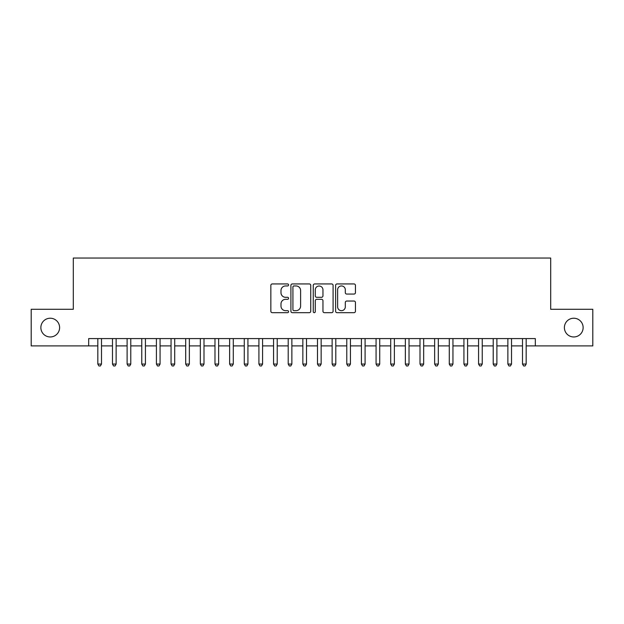 <?xml version="1.0" encoding="UTF-8"?>
<svg xmlns="http://www.w3.org/2000/svg" width="624" height="624" viewBox="0 0 624 624"><rect width="100%" height="100%" fill="white"/><g stroke="black" fill="none" stroke-linecap="round" stroke-linejoin="round"><path stroke-width="0.94" d="M288.569 284.942A1.006 1.006 0 0 0 287.563 283.936L272.29 283.936A1.435 1.435 0 0 0 270.855 285.371L270.855 311.243A1.435 1.435 0 0 0 272.29 312.679L287.563 312.679A1.006 1.006 0 0 0 288.569 311.672A1.006 1.006 0 0 0 287.563 310.666L285.589 310.666A4.602 4.602 0 0 1 280.987 306.072L280.987 303.911A4.602 4.602 0 0 1 285.589 299.317L287.563 299.317A1.006 1.006 0 0 0 288.569 298.311A1.006 1.006 0 0 0 287.563 297.305L285.589 297.305A4.602 4.602 0 0 1 280.987 292.703L280.987 290.542A4.602 4.602 0 0 1 285.589 285.948L287.563 285.948A1.006 1.006 0 0 0 288.569 284.942M564.392 327.592A9.376 9.376 0 0 0 573.76 336.968A9.376 9.376 0 0 0 583.136 327.592A9.376 9.376 0 0 0 573.76 318.224A9.376 9.376 0 0 0 564.392 327.592M40.864 327.592A9.376 9.376 0 0 0 50.24 336.968A9.376 9.376 0 0 0 59.608 327.592A9.376 9.376 0 0 0 50.24 318.224A9.376 9.376 0 0 0 40.864 327.592M354.011 294.068A1.435 1.435 0 0 0 355.446 292.633L355.446 285.371A1.435 1.435 0 0 0 354.011 283.936L337.046 283.936A1.435 1.435 0 0 0 335.611 285.371L335.611 311.243A1.435 1.435 0 0 0 337.046 312.679L354.011 312.679A1.435 1.435 0 0 0 355.446 311.243L355.446 302.476A1.435 1.435 0 0 0 354.011 301.041L346.749 301.041A1.435 1.435 0 0 0 345.314 302.476L345.314 306.821A3.845 3.845 0 0 1 341.468 310.666A3.845 3.845 0 0 1 337.623 306.821L337.623 289.793A3.845 3.845 0 0 1 341.468 285.948A3.845 3.845 0 0 1 345.314 289.793L345.314 292.633A1.435 1.435 0 0 0 346.749 294.068L354.011 294.068M88.678 345.899L31.2 345.899L31.2 309.293L73.304 309.293L73.304 258.04L550.696 258.04L550.696 309.293L592.8 309.293L592.8 345.899L535.322 345.899L535.322 338.582L88.678 338.582L88.678 345.899L97.828 345.899M310.744 285.371A1.435 1.435 0 0 0 309.301 283.936L292.344 283.936A1.435 1.435 0 0 0 290.909 285.371L290.909 311.243A1.435 1.435 0 0 0 292.344 312.679L309.301 312.679A1.435 1.435 0 0 0 310.744 311.243L310.744 285.371M314.699 283.936L331.656 283.936A1.435 1.435 0 0 1 333.091 285.371L333.091 311.243A1.435 1.435 0 0 1 331.656 312.679L324.394 312.679A1.435 1.435 0 0 1 322.959 311.243L322.959 300.752A1.435 1.435 0 0 0 321.524 299.317L316.711 299.317A1.435 1.435 0 0 0 315.268 300.752L315.268 311.672A1.006 1.006 0 0 1 314.262 312.679A1.006 1.006 0 0 1 313.256 311.672L313.256 285.371A1.435 1.435 0 0 1 314.699 283.936M101.494 345.899L112.476 345.899M116.134 345.899L127.117 345.899M130.783 345.899L141.765 345.899M145.423 345.899L156.406 345.899M160.072 345.899L171.054 345.899M174.712 345.899L185.695 345.899M189.353 345.899L200.335 345.899M204.001 345.899L214.984 345.899M218.642 345.899L229.624 345.899M233.29 345.899L244.273 345.899M247.931 345.899L258.913 345.899M262.579 345.899L273.562 345.899M277.22 345.899L288.202 345.899M291.868 345.899L302.851 345.899M306.509 345.899L317.491 345.899M321.149 345.899L332.132 345.899M335.798 345.899L346.78 345.899M350.438 345.899L361.421 345.899M365.087 345.899L376.069 345.899M379.727 345.899L390.71 345.899M394.376 345.899L405.358 345.899M409.016 345.899L419.999 345.899M423.665 345.899L434.647 345.899M438.305 345.899L449.288 345.899M452.946 345.899L463.928 345.899M467.594 345.899L478.577 345.899M482.235 345.899L493.217 345.899M496.883 345.899L507.866 345.899M511.524 345.899L522.506 345.899M526.172 345.899L535.322 345.899M293.927 285.948A1.006 1.006 0 0 0 292.921 286.954L292.921 309.66A1.006 1.006 0 0 0 293.927 310.666L296.01 310.666A4.602 4.602 0 0 0 300.612 306.072L300.612 290.542A4.602 4.602 0 0 0 296.01 285.948L293.927 285.948M322.959 289.864A3.845 3.845 0 0 0 319.114 286.018A3.845 3.845 0 0 0 315.268 289.864L315.268 295.862A1.435 1.435 0 0 0 316.711 297.305L321.524 297.305A1.435 1.435 0 0 0 322.959 295.862L322.959 289.864M101.494 338.582L101.494 364.057L97.828 364.057L97.828 338.582M101.494 364.057L100.394 365.96L98.927 365.96L97.828 364.057M116.134 338.582L116.134 364.057L112.476 364.057L112.476 338.582M116.134 364.057L115.034 365.96L113.576 365.96L112.476 364.057M130.783 338.582L130.783 364.057L127.117 364.057L127.117 338.582M130.783 364.057L129.683 365.96L128.216 365.96L127.117 364.057M145.423 338.582L145.423 364.057L141.765 364.057L141.765 338.582M145.423 364.057L144.323 365.96L142.865 365.96L141.765 364.057M160.072 338.582L160.072 364.057L156.406 364.057L156.406 338.582M160.072 364.057L158.972 365.96L157.505 365.96L156.406 364.057M174.712 338.582L174.712 364.057L171.054 364.057L171.054 338.582M174.712 364.057L173.612 365.96L172.146 365.96L171.054 364.057M189.353 338.582L189.353 364.057L185.695 364.057L185.695 338.582M189.353 364.057L188.261 365.96L186.794 365.96L185.695 364.057M204.001 338.582L204.001 364.057L200.335 364.057L200.335 338.582M204.001 364.057L202.901 365.96L201.435 365.96L200.335 364.057M218.642 338.582L218.642 364.057L214.984 364.057L214.984 338.582M218.642 364.057L217.542 365.96L216.083 365.96L214.984 364.057M233.29 338.582L233.29 364.057L229.624 364.057L229.624 338.582M233.29 364.057L232.19 365.96L230.724 365.96L229.624 364.057M247.931 338.582L247.931 364.057L244.273 364.057L244.273 338.582M247.931 364.057L246.831 365.96L245.372 365.96L244.273 364.057M262.579 338.582L262.579 364.057L258.913 364.057L258.913 338.582M262.579 364.057L261.479 365.96L260.013 365.96L258.913 364.057M277.22 338.582L277.22 364.057L273.562 364.057L273.562 338.582M277.22 364.057L276.12 365.96L274.661 365.96L273.562 364.057M291.868 338.582L291.868 364.057L288.202 364.057L288.202 338.582M291.868 364.057L290.768 365.96L289.302 365.96L288.202 364.057M306.509 338.582L306.509 364.057L302.851 364.057L302.851 338.582M306.509 364.057L305.409 365.96L303.943 365.96L302.851 364.057M321.149 338.582L321.149 364.057L317.491 364.057L317.491 338.582M321.149 364.057L320.057 365.96L318.591 365.96L317.491 364.057M335.798 338.582L335.798 364.057L332.132 364.057L332.132 338.582M335.798 364.057L334.698 365.96L333.232 365.96L332.132 364.057M350.438 338.582L350.438 364.057L346.78 364.057L346.78 338.582M350.438 364.057L349.339 365.96L347.88 365.96L346.78 364.057M365.087 338.582L365.087 364.057L361.421 364.057L361.421 338.582M365.087 364.057L363.987 365.96L362.521 365.96L361.421 364.057M379.727 338.582L379.727 364.057L376.069 364.057L376.069 338.582M379.727 364.057L378.628 365.96L377.169 365.96L376.069 364.057M394.376 338.582L394.376 364.057L390.71 364.057L390.71 338.582M394.376 364.057L393.276 365.96L391.81 365.96L390.71 364.057M409.016 338.582L409.016 364.057L405.358 364.057L405.358 338.582M409.016 364.057L407.917 365.96L406.458 365.96L405.358 364.057M423.665 338.582L423.665 364.057L419.999 364.057L419.999 338.582M423.665 364.057L422.565 365.96L421.099 365.96L419.999 364.057M438.305 338.582L438.305 364.057L434.647 364.057L434.647 338.582M438.305 364.057L437.206 365.96L435.739 365.96L434.647 364.057M452.946 338.582L452.946 364.057L449.288 364.057L449.288 338.582M452.946 364.057L451.854 365.96L450.388 365.96L449.288 364.057M467.594 338.582L467.594 364.057L463.928 364.057L463.928 338.582M467.594 364.057L466.495 365.96L465.028 365.96L463.928 364.057M482.235 338.582L482.235 364.057L478.577 364.057L478.577 338.582M482.235 364.057L481.135 365.96L479.677 365.96L478.577 364.057M496.883 338.582L496.883 364.057L493.217 364.057L493.217 338.582M496.883 364.057L495.784 365.96L494.317 365.96L493.217 364.057M511.524 338.582L511.524 364.057L507.866 364.057L507.866 338.582M511.524 364.057L510.424 365.96L508.966 365.96L507.866 364.057M526.172 338.582L526.172 364.057L522.506 364.057L522.506 338.582M526.172 364.057L525.073 365.96L523.606 365.96L522.506 364.057"/></g></svg>
